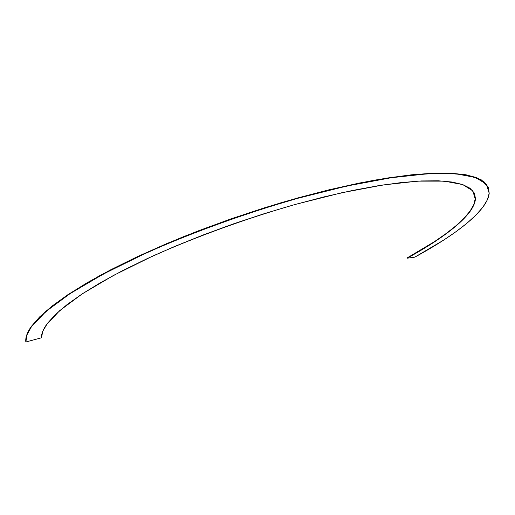 <?xml version="1.0" encoding="UTF-8"?>
<svg xmlns="http://www.w3.org/2000/svg" width="515" height="515" viewBox="0 0 515 515"><rect width="100%" height="100%" fill="white"/><g stroke="black" fill="none" stroke-linecap="round" stroke-linejoin="round"><path stroke-width="0.77" d="M25.802 341.709C25.364 337.447 27.186 332.387 31.273 326.536L45.082 311.845L67.684 294.825L98.925 276.072C123.774 262.946 151.816 249.878 183.044 236.868C215.476 224.218 248.507 212.734 282.136 202.421C315.244 193.067 346.189 185.619 374.978 180.076L413.191 174.636L443.969 173.021L466.699 174.926L481.345 179.889L488.329 187.37L483.888 181.628L476.427 177.566L465.573 174.727L451.101 173.214L432.922 173.207L411.44 174.817L386.797 178.093L359.039 183.115L329.014 189.81L297.303 198.075L264.247 207.867L230.746 218.965L197.876 231.023L166.409 243.743L137.293 256.708L110.796 269.751L87.37 282.6L67.71 294.812L51.783 306.29L39.649 316.886L31.434 326.31L26.883 334.589L25.802 341.709M414.787 257.159C456.367 234.531 487.486 210.526 489.205 193.26L486.353 184.17L475.551 177.482L456.135 173.819L427.856 173.761L391.091 177.752L346.981 185.999L297.522 198.365C245.513 213.255 192.147 232.542 145.597 253.251L103.76 273.826L70.195 293.544L45.97 311.44L31.351 326.825C27.263 332.671 25.441 337.724 25.879 341.986L41.432 337.814L42.842 331.1L47.496 323.272L55.575 314.388L67.059 304.61L82.04 293.994L100.586 282.606L122.409 270.742L147.129 258.652L174.302 246.614L203.335 234.911L233.565 223.832L264.292 213.641L294.78 204.571L324.315 196.82L352.254 190.524L378.023 185.767L401.179 182.58L421.386 180.945L438.432 180.804L452.202 182.046L462.695 184.563L469.97 188.22L474.167 192.868L475.454 198.359L474.038 204.564L470.15 211.35L464.009 218.592L455.839 226.182L445.868 234.022L434.293 242.024L407.108 258.208L414.787 257.159L443.795 240.022L456.232 231.525L467.034 223.169L475.976 215.045L482.819 207.262L487.312 199.936L489.205 193.209L488.252 187.196L484.203 182.059L476.845 177.958L466.024 175.061L451.623 173.523L433.636 173.478L412.161 175.049L387.409 178.319L359.734 183.308L329.626 190.003L297.702 198.314L264.684 208.086L231.377 219.107L198.59 231.113L167.137 243.801L137.763 256.856L111.111 269.95L87.685 282.786L67.858 295.082L51.841 306.612L39.745 317.163L31.492 326.632L26.941 334.924L25.879 341.986L41.432 337.814C41.316 334.145 42.919 329.877 46.234 325.017L59.695 310.635L82.213 293.878L113.538 275.403L152.646 256.11C196.196 236.688 246.176 218.553 295.005 204.513L341.484 192.822L383.012 184.982L417.691 181.145L444.4 181.145L462.721 184.576L472.854 190.904L475.377 199.556C473.491 215.341 445.346 237.28 407.108 258.208L414.787 257.159M407.03 257.996L407.03 257.996C445.256 237.061 473.401 215.109 475.281 199.311L474.605 193.801L475.351 198.024L474 204.185L470.156 210.97L464.06 218.212L455.975 225.77L446.009 233.636L434.402 241.677L407.03 257.996"/></g></svg>
